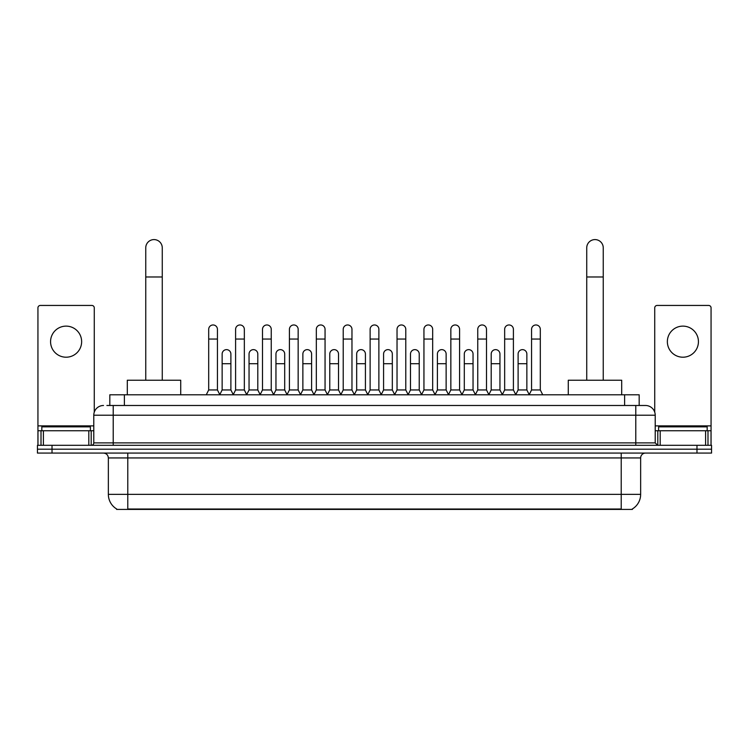 <?xml version="1.0" encoding="UTF-8"?>
<svg xmlns="http://www.w3.org/2000/svg" width="749" height="749" viewBox="0 0 749 749"><rect width="100%" height="100%" fill="white"/><g stroke="black" fill="none" stroke-linecap="round" stroke-linejoin="round"><path stroke-width="1.12" d="M109.822 405.49L109.822 394.798L639.178 394.798L639.178 405.49M632.39 508.936L632.39 509.414L116.61 509.414L116.61 508.936M116.76 509.03A17.002 17.002 0 0 1 108.352 494.359L127.779 494.359L127.779 509.03L621.221 509.03L621.221 494.359L640.648 494.359L640.648 457.939A4.859 4.859 0 0 1 645.498 453.079M108.352 494.359L108.352 457.939C108.071 454.989 106.452 453.37 103.502 453.079M632.24 509.03A17.002 17.002 0 0 0 640.648 494.359M52.018 445.309L711.55 445.309L711.55 449.194L37.45 449.194L37.45 453.079L52.018 453.079L52.018 449.194L37.45 449.194L37.45 445.309L52.018 445.309L52.018 449.194L711.55 449.194L711.55 453.079L52.018 453.079M107.126 405.49L645.498 405.49A9.709 9.709 0 0 1 655.216 415.199L655.216 442.884L657.641 445.309M106.901 405.49L113.211 405.49L113.211 415.199L93.784 415.199L93.784 442.884A2.425 2.425 0 0 1 91.359 445.309M103.502 405.49A9.709 9.709 0 0 0 93.784 415.199M655.216 415.199L635.789 415.199L635.789 405.49L645.498 405.49M90.386 430.741L90.386 426.855L41.822 426.855L41.822 430.741M66.109 326.124A15.542 15.542 0 0 0 50.567 341.666A15.542 15.542 0 0 0 66.109 357.207A15.542 15.542 0 0 0 81.641 341.666A15.542 15.542 0 0 0 66.109 326.124M88.813 445.309L88.813 430.741L43.395 430.741L43.395 445.309M94.271 412.165L94.271 307.867A2.425 2.425 0 0 0 91.846 305.442L40.362 305.442A2.425 2.425 0 0 0 37.937 307.867L37.937 430.741L43.395 430.741M88.813 430.741L93.784 430.741M37.937 445.309L37.937 430.741M707.178 430.741L707.178 426.855L658.614 426.855L658.614 430.741M145.755 380.23L145.755 247.835A8.258 8.258 0 0 1 154.013 239.586A8.258 8.258 0 0 1 162.261 247.835A8.258 8.258 0 0 0 154.013 239.586M162.261 380.23L162.261 247.835M180.724 394.798L180.724 380.23L127.302 380.23L127.302 394.798M586.739 380.23L586.739 247.835A8.258 8.258 0 0 1 594.987 239.586A8.258 8.258 0 0 1 603.245 247.835A8.258 8.258 0 0 0 594.987 239.586M603.245 380.23L603.245 247.835M621.698 394.798L621.698 380.23L568.276 380.23L568.276 394.798M206.265 394.798L208.69 389.948L217.435 389.948L219.869 394.798M217.435 389.948L217.435 329.335A4.372 4.372 0 0 0 213.062 324.963A4.372 4.372 0 0 1 213.343 324.972M208.69 389.948L208.69 339.044L217.435 339.044M208.69 339.044L208.69 329.335A4.372 4.372 0 0 1 213.062 324.963M233.173 394.798L235.598 389.948L244.343 389.948L246.767 394.798M244.343 389.948L244.343 329.335A4.372 4.372 0 0 0 239.97 324.963A4.372 4.372 0 0 1 240.242 324.972M235.598 389.948L235.598 339.044L244.343 339.044M235.598 339.044L235.598 329.335A4.372 4.372 0 0 1 239.97 324.963M260.081 394.798L262.506 389.948L271.25 389.948L273.675 394.798M271.25 389.948L271.25 329.335A4.372 4.372 0 0 0 266.878 324.963A4.372 4.372 0 0 1 267.15 324.972M262.506 389.948L262.506 339.044L271.25 339.044M262.506 339.044L262.506 329.335A4.372 4.372 0 0 1 266.878 324.963M286.979 394.798L289.414 389.948L298.158 389.948L300.583 394.798M298.158 389.948L298.158 329.335A4.372 4.372 0 0 0 293.786 324.963A4.372 4.372 0 0 1 294.057 324.972M289.414 389.948L289.414 339.044L298.158 339.044M289.414 339.044L289.414 329.335A4.372 4.372 0 0 1 293.786 324.963M313.887 394.798L316.321 389.948L325.057 389.948L327.491 394.798M325.057 389.948L325.057 329.335A4.372 4.372 0 0 0 320.684 324.963A4.372 4.372 0 0 1 320.965 324.972M316.321 389.948L316.321 339.044L325.057 339.044M316.321 339.044L316.321 329.335A4.372 4.372 0 0 1 320.684 324.963M340.795 394.798L343.22 389.948L351.964 389.948L354.389 394.798M351.964 389.948L351.964 329.335A4.372 4.372 0 0 0 347.592 324.963A4.372 4.372 0 0 1 347.873 324.972M343.22 389.948L343.22 339.044L351.964 339.044M343.22 339.044L343.22 329.335A4.372 4.372 0 0 1 347.592 324.963M367.703 394.798L370.128 389.948L378.872 389.948L381.297 394.798M378.872 389.948L378.872 329.335A4.372 4.372 0 0 0 374.5 324.963A4.372 4.372 0 0 1 374.772 324.972M370.128 389.948L370.128 339.044L378.872 339.044M370.128 339.044L370.128 329.335A4.372 4.372 0 0 1 374.5 324.963M394.611 394.798L397.036 389.948L405.78 389.948L408.205 394.798M405.78 389.948L405.78 329.335A4.372 4.372 0 0 0 401.408 324.963A4.372 4.372 0 0 1 401.679 324.972M397.036 389.948L397.036 339.044L405.78 339.044M397.036 339.044L397.036 329.335A4.372 4.372 0 0 1 401.408 324.963M421.509 394.798L423.943 389.948L432.679 389.948L435.113 394.798M432.679 389.948L432.679 329.335A4.372 4.372 0 0 0 428.316 324.963A4.372 4.372 0 0 1 428.587 324.972M423.943 389.948L423.943 339.044L432.679 339.044M423.943 339.044L423.943 329.335A4.372 4.372 0 0 1 428.316 324.963M448.417 394.798L450.842 389.948L459.586 389.948L462.021 394.798M459.586 389.948L459.586 329.335A4.372 4.372 0 0 0 455.214 324.963A4.372 4.372 0 0 1 455.495 324.972M450.842 389.948L450.842 339.044L459.586 339.044M450.842 339.044L450.842 329.335A4.372 4.372 0 0 1 455.214 324.963M475.325 394.798L477.75 389.948L486.494 389.948L488.919 394.798M486.494 389.948L486.494 329.335A4.372 4.372 0 0 0 482.122 324.963A4.372 4.372 0 0 1 482.393 324.972M477.75 389.948L477.75 339.044L486.494 339.044M477.75 339.044L477.75 329.335A4.372 4.372 0 0 1 482.122 324.963M502.233 394.798L504.657 389.948L513.402 389.948L515.827 394.798M513.402 389.948L513.402 329.335A4.372 4.372 0 0 0 509.03 324.963A4.372 4.372 0 0 1 509.301 324.972M504.657 389.948L504.657 339.044L513.402 339.044M504.657 339.044L504.657 329.335A4.372 4.372 0 0 1 509.03 324.963M529.131 394.798L531.565 389.948L540.31 389.948L542.735 394.798M540.31 389.948L540.31 329.335A4.372 4.372 0 0 0 535.938 324.963A4.372 4.372 0 0 1 536.209 324.972M531.565 389.948L531.565 339.044L540.31 339.044M531.565 339.044L531.565 329.335A4.372 4.372 0 0 1 535.938 324.963M219.794 394.657L222.144 389.948L230.889 389.948L233.248 394.657M230.889 389.948L230.889 354.005A4.372 4.372 0 0 0 226.797 349.643A4.372 4.372 0 0 1 230.889 354.005M222.144 389.948L222.144 363.714L230.889 363.714M222.144 363.714L222.144 354.005A4.372 4.372 0 0 1 226.797 349.643M246.702 394.657L249.052 389.948L257.796 389.948L260.146 394.657M257.796 389.948L257.796 354.005A4.372 4.372 0 0 0 253.696 349.643A4.372 4.372 0 0 1 257.796 354.005M249.052 389.948L249.052 363.714L257.796 363.714M249.052 363.714L249.052 354.005A4.372 4.372 0 0 1 253.696 349.643M273.6 394.657L275.96 389.948L284.704 389.948L287.054 394.657M284.704 389.948L284.704 354.005A4.372 4.372 0 0 0 280.603 349.643A4.372 4.372 0 0 1 284.704 354.005M275.96 389.948L275.96 363.714L284.704 363.714M275.96 363.714L275.96 354.005A4.372 4.372 0 0 1 280.603 349.643M300.508 394.657L302.868 389.948L311.603 389.948L313.962 394.657M311.603 389.948L311.603 354.005A4.372 4.372 0 0 0 307.511 349.643A4.372 4.372 0 0 1 311.603 354.005M302.868 389.948L302.868 363.714L311.603 363.714M302.868 363.714L302.868 354.005A4.372 4.372 0 0 1 307.511 349.643M327.416 394.657L329.766 389.948L338.511 389.948L340.87 394.657M338.511 389.948L338.511 354.005A4.372 4.372 0 0 0 334.419 349.643A4.372 4.372 0 0 1 338.511 354.005M329.766 389.948L329.766 363.714L338.511 363.714M329.766 363.714L329.766 354.005A4.372 4.372 0 0 1 334.419 349.643M354.324 394.657L356.674 389.948L365.418 389.948L367.778 394.657M365.418 389.948L365.418 354.005A4.372 4.372 0 0 0 361.318 349.643A4.372 4.372 0 0 1 365.418 354.005M356.674 389.948L356.674 363.714L365.418 363.714M356.674 363.714L356.674 354.005A4.372 4.372 0 0 1 361.318 349.643M381.222 394.657L383.582 389.948L392.326 389.948L394.676 394.657M392.326 389.948L392.326 354.005A4.372 4.372 0 0 0 388.225 349.643A4.372 4.372 0 0 1 392.326 354.005M383.582 389.948L383.582 363.714L392.326 363.714M383.582 363.714L383.582 354.005A4.372 4.372 0 0 1 388.225 349.643M408.13 394.657L410.489 389.948L419.234 389.948L421.584 394.657M419.234 389.948L419.234 354.005A4.372 4.372 0 0 0 415.133 349.643A4.372 4.372 0 0 1 419.234 354.005M410.489 389.948L410.489 363.714L419.234 363.714M410.489 363.714L410.489 354.005A4.372 4.372 0 0 1 415.133 349.643M435.038 394.657L437.397 389.948L446.132 389.948L448.492 394.657M446.132 389.948L446.132 354.005A4.372 4.372 0 0 0 442.041 349.643A4.372 4.372 0 0 1 446.132 354.005M437.397 389.948L437.397 363.714L446.132 363.714M437.397 363.714L437.397 354.005A4.372 4.372 0 0 1 442.041 349.643M461.946 394.657L464.296 389.948L473.04 389.948L475.4 394.657M473.04 389.948L473.04 354.005A4.372 4.372 0 0 0 468.949 349.643A4.372 4.372 0 0 1 473.04 354.005M464.296 389.948L464.296 363.714L473.04 363.714M464.296 363.714L464.296 354.005A4.372 4.372 0 0 1 468.949 349.643M488.854 394.657L491.204 389.948L499.948 389.948L502.298 394.657M499.948 389.948L499.948 354.005A4.372 4.372 0 0 0 495.847 349.643A4.372 4.372 0 0 1 499.948 354.005M491.204 389.948L491.204 363.714L499.948 363.714M491.204 363.714L491.204 354.005A4.372 4.372 0 0 1 495.847 349.643M515.752 394.657L518.111 389.948L526.856 389.948L529.206 394.657M526.856 389.948L526.856 354.005A4.372 4.372 0 0 0 522.755 349.643A4.372 4.372 0 0 1 526.856 354.005M518.111 389.948L518.111 363.714L526.856 363.714M518.111 363.714L518.111 354.005A4.372 4.372 0 0 1 522.755 349.643M682.891 326.124A15.542 15.542 0 0 0 667.359 341.666A15.542 15.542 0 0 0 682.891 357.207A15.542 15.542 0 0 0 698.433 341.666A15.542 15.542 0 0 0 682.891 326.124M705.605 445.309L705.605 430.741L660.187 430.741L660.187 445.309M705.605 430.741L711.063 430.741L711.063 307.867A2.425 2.425 0 0 0 708.638 305.442L657.154 305.442A2.425 2.425 0 0 0 654.729 307.867L654.729 412.165M655.216 430.741L660.187 430.741M711.063 430.741L711.063 445.309M619.273 509.414L619.273 508.936M129.727 509.414L129.727 508.936M124.39 405.49L124.39 394.798M624.61 405.49L624.61 394.798M621.221 453.079L621.221 457.939L108.352 457.939M640.648 457.939L621.221 457.939L621.221 494.359L127.779 494.359L127.779 453.079M696.982 453.079L696.982 445.309M113.211 445.309L113.211 442.884L655.216 442.884M93.784 442.884L113.211 442.884L113.211 415.199L635.789 415.199L635.789 445.309M93.784 425.881L37.937 425.881M91.2 430.741L91.2 445.309M37.974 430.741L37.974 445.309M41.008 445.309L41.008 430.741M145.755 276.98L162.261 276.98M586.739 276.98L603.245 276.98M711.063 425.881L655.216 425.881M711.026 445.309L711.026 430.741M707.992 430.741L707.992 445.309M657.8 445.309L657.8 430.741"/></g></svg>
